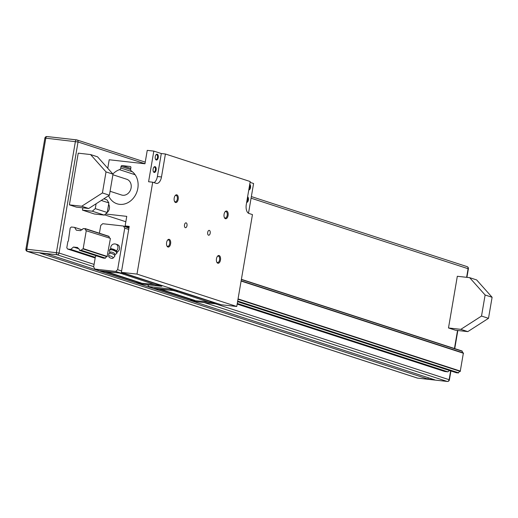 <?xml version="1.0" encoding="UTF-8"?>
<svg xmlns="http://www.w3.org/2000/svg" width="518" height="518" viewBox="0 0 518 518"><rect width="100%" height="100%" fill="white"/><g stroke="black" fill="none" stroke-linecap="round" stroke-linejoin="round"><path stroke-width="0.78" d="M81.721 206.242L88.707 208.508L76.379 207.129L69.393 204.856L78.231 153.166L90.559 154.552L106.022 171.898L113.002 174.165L109.402 195.228L102.422 192.955L81.721 206.242L69.393 204.856M469.651 277.661L476.638 279.927L492.1 297.274L485.113 295.001L469.651 277.661L457.323 276.275L448.491 327.965L455.471 330.231L467.799 331.617L460.819 329.351L448.491 327.965M74.56 227.37L76.334 230.199L80.51 230.672L81.307 229.966A1.994 1.683 -72 0 0 83.035 228.555L85.146 228.794A1.994 1.683 -72 0 0 86.286 230.516L83.133 248.938A1.994 1.683 -72 0 0 81.462 250.343L79.351 250.11A1.994 1.683 -72 0 0 78.166 248.368L77.629 247.52L73.452 247.047L70.791 249.385L67.586 249.022L66.796 247.766L67.871 241.498L68.363 241.064L70.17 228.043L71.355 227.007L74.56 227.37L82.006 229.785M101.25 200.46L108.877 202.933L107.239 212.509L95.267 208.618L92.314 211.214L104.28 215.106L94.418 213.999L82.446 210.107L82.835 207.854M92.314 211.214L82.446 210.107M104.28 215.106L107.239 212.509M108.877 202.933L106.902 199.786L103.84 198.795M39.918 253.043L427.991 379.066L434.731 379.823L46.659 253.801L39.918 253.043M427.991 379.066L428.224 377.713M485.113 295.001L481.52 316.064L488.5 318.33L492.1 297.274M460.819 329.351L481.52 316.064M488.5 318.33L467.799 331.617M88.707 208.508L109.402 195.228M113.002 174.165L97.539 156.818L90.559 154.552M102.422 192.955L106.022 171.898M112.905 174.76L126.677 179.234A8.288 6.987 108 0 1 130.769 189.277A8.288 6.987 108 0 1 121.562 195.001L110.081 191.271M85.023 228.561L108.968 236.331M462.088 351.003L241.394 279.331L462.25 351.256A1.994 1.683 -72 0 0 463.299 352.952M86.448 230.827L110.237 238.299M463.39 352.978L241.142 280.808L463.39 352.978L460.237 371.393A1.994 1.683 -72 0 0 458.566 372.805L456.572 372.798M83.133 248.938L107.077 256.714A1.994 1.683 -72 0 0 105.407 258.119L103.496 258.145L79.513 250.362M237.995 299.223L460.237 371.393M73.452 247.047L78.891 248.815M449.436 370.487L447.895 371.84L444.69 371.484L237.16 304.092M70.791 249.385L95.293 257.342M237.27 303.444L447.895 371.84M67.586 249.022L95.182 257.983M95.267 208.618L96.095 203.768M107.252 212.419A5.853 4.934 -72 0 0 108.644 204.273M220.474 260.036A3.898 2.066 -83.6 0 1 218.868 263.053A3.898 2.066 -83.6 0 1 216.854 262.27A3.898 2.066 -83.6 0 1 217.534 256.216A3.898 2.066 -83.6 0 1 219.852 256.099A3.898 2.066 -83.6 0 1 220.474 260.036M170.59 243.836A3.898 2.066 -83.6 0 1 168.985 246.859A3.898 2.066 -83.6 0 1 166.977 246.069A3.898 2.066 -83.6 0 1 167.657 240.022A3.898 2.066 -83.6 0 1 169.969 239.905A3.898 2.066 -83.6 0 1 170.59 243.836M178.205 199.326A3.898 2.066 -83.6 0 1 176.593 202.344A3.898 2.066 -83.6 0 1 174.585 201.56A3.898 2.066 -83.6 0 1 175.265 195.506A3.898 2.066 -83.6 0 1 177.577 195.39A3.898 2.066 -83.6 0 1 178.205 199.326M228.082 215.527A3.898 2.066 -83.6 0 1 226.476 218.544A3.898 2.066 -83.6 0 1 224.462 217.761A3.898 2.066 -83.6 0 1 225.142 211.707A3.898 2.066 -83.6 0 1 227.46 211.59A3.898 2.066 -83.6 0 1 228.082 215.527M210.191 233.204A2.448 1.295 -83.6 0 1 208.67 235.23A2.448 1.295 -83.6 0 1 207.653 232.653A2.448 1.295 -83.6 0 1 209.214 230.368A2.448 1.295 -83.6 0 1 210.191 233.204M186.998 225.673A2.448 1.295 -83.6 0 1 185.47 227.7A2.448 1.295 -83.6 0 1 184.46 225.123A2.448 1.295 -83.6 0 1 186.02 222.837A2.448 1.295 -83.6 0 1 186.998 225.673M152.7 182.2L156.19 183.34A7.802 4.138 -83.6 0 0 156.63 183.43A7.802 4.138 -83.6 0 0 161.487 176.975L165.417 154.001L250.213 181.54L246.29 204.513A7.802 4.138 -83.6 0 0 248.97 213.468L252.46 214.601L236.752 306.494L136.992 274.1L152.7 182.2L148.588 181.74L153.827 151.107L161.305 153.542L157.381 176.515A7.802 4.138 -83.6 0 1 154.027 182.634M250.071 182.368L253.587 183.508L248.504 213.254M105.555 213.986L126.755 216.362L125.116 225.939L129.228 226.398L121.374 272.345L221.134 304.739L236.752 306.494M161.014 285.217L155.452 284.809L119.872 273.044L100.46 271.205L94.962 269.088L115.669 271.413L117.644 269.684L124.741 228.14L123.426 226.036L102.713 223.711L100.745 225.447L99.411 233.229M154.306 284.434L135.878 282.711L100.46 271.205M117.12 251.955A3.898 3.289 -72 0 0 119.606 248.18A3.898 3.289 -72 0 0 117.463 244.645L115.818 244.114A3.898 3.289 -72 0 0 115.268 243.991M114.841 254.72L116.149 253.885A3.943 1.606 -157.4 0 0 116.744 253.399L117.12 252.512A3.943 1.606 -157.4 0 0 117.01 251.69A3.943 1.606 -157.4 0 0 114.096 249.514A3.943 1.606 -157.4 0 0 110.496 248.983A3.943 1.606 -157.4 0 0 109.842 249.482L109.466 250.375A3.943 1.606 -157.4 0 0 109.551 251.139L109.874 252.654M116.505 250.77L111.467 248.692L110.496 248.983M111.869 258.404A2.337 0.952 -157.4 0 0 112.995 258.184A2.337 0.952 -157.4 0 0 111.279 256.287A2.337 0.952 -157.4 0 0 108.722 256.41A2.337 0.952 -157.4 0 0 111.869 258.404M116.744 253.399A3.943 1.606 -157.4 0 0 113.727 250.408A3.943 1.606 -157.4 0 0 109.466 250.375M137.451 282.886L140.851 283.987L161.558 286.312L162.328 285.645M157.699 285.062L161.558 286.312M108.89 236.312L109.091 236.571A1.994 1.683 -72 0 0 110.146 238.267M110.386 238.604L107.077 256.714M96.283 255.801L95.429 256.552L93.641 266.99L94.962 269.088M100.194 270.791L120.908 273.115L115.669 271.413M128.93 228.16L123.426 226.036M128.71 229.429L124.741 228.14M121.607 270.972L117.644 269.684M120.908 273.115L121.672 272.442M127.784 227.454L129.04 227.493M125.596 273.718L120.04 273.31M105.394 271.762L140.805 283.262M105.737 271.458L141.149 282.957M125.382 273.905L160.794 285.412M104.584 214.84L125.835 221.743M112.859 174.003A18.039 15.21 108 0 1 119.477 169.658A1.949 1.645 -72 0 0 120.778 168.013L121.044 166.453A0.978 0.822 108 0 1 122.034 165.592L130.251 166.511A0.978 0.822 108 0 1 130.912 167.56L130.646 169.121A1.949 1.645 -72 0 0 131.345 170.992A18.039 15.21 108 0 1 136.357 193.266A18.039 15.21 108 0 1 117.049 203.794A18.039 15.21 108 0 1 108.586 195.752M147.688 284.758L148.828 286.584L169.541 288.908L170.305 288.235M107.75 168.272L109.207 159.758L144.956 163.772L147.248 150.369L153.827 151.107M121.374 272.345L136.992 274.1M216.718 261.966A3.244 1.716 96.4 0 0 217.56 262.548A3.244 1.716 96.4 0 0 219.58 259.861A3.244 1.716 96.4 0 0 218.285 256.106A3.244 1.716 96.4 0 0 217.333 256.488M166.835 245.765A3.244 1.716 96.4 0 0 167.683 246.348A3.244 1.716 96.4 0 0 169.697 243.667A3.244 1.716 96.4 0 0 168.402 239.905A3.244 1.716 96.4 0 0 167.45 240.287M174.443 201.256A3.244 1.716 96.4 0 0 175.291 201.839A3.244 1.716 96.4 0 0 177.311 199.152A3.244 1.716 96.4 0 0 176.01 195.396A3.244 1.716 96.4 0 0 175.058 195.772M224.326 217.456A3.244 1.716 96.4 0 0 225.168 218.033A3.244 1.716 96.4 0 0 227.188 215.352A3.244 1.716 96.4 0 0 225.893 211.59A3.244 1.716 96.4 0 0 224.941 211.972M246.639 202.434A2.927 1.548 96.4 0 0 248.394 200.006A2.927 1.548 96.4 0 0 247.61 196.756M248.769 189.989A2.927 1.548 96.4 0 0 250.524 187.561A2.927 1.548 96.4 0 0 249.741 184.311M129.086 227.227L125.116 225.939M165.417 154.001L161.305 153.542M214.886 302.713L209.324 302.305L173.744 290.54L154.332 288.701L148.828 286.584M208.178 301.929L189.75 300.2L154.332 288.701M179.468 291.213L173.906 290.805M214.666 302.9L179.247 291.401M112.995 258.184L114.698 256.352A3.218 1.308 -157.4 0 0 114.808 256.183A3.218 1.308 -157.4 0 0 112.341 253.736A3.218 1.308 -157.4 0 0 108.864 253.71A3.218 1.308 -157.4 0 0 108.819 253.904L108.722 256.41M195.021 300.453L159.609 288.953M194.677 300.757L159.266 289.258M191.323 300.382L194.723 301.482L215.43 303.807L216.194 303.14M154.066 288.28L174.78 290.604L175.544 289.938M211.571 302.557L449.125 379.7L450.634 370.875M174.78 290.604L169.541 288.908M114.808 256.183L114.97 254.234A2.732 1.114 -157.4 0 0 112.859 252.486A2.732 1.114 -157.4 0 0 110.127 252.221L108.864 253.71M154.131 172.429A2.927 1.548 -83.6 0 1 153.406 171.717A2.927 1.548 -83.6 0 1 153.911 167.178A2.927 1.548 -83.6 0 1 156.19 168.907A2.927 1.548 -83.6 0 1 154.131 172.429M156.255 159.984A2.927 1.548 -83.6 0 1 155.529 159.272A2.927 1.548 -83.6 0 1 156.041 154.733A2.927 1.548 -83.6 0 1 158.32 156.462A2.927 1.548 -83.6 0 1 156.255 159.984M155.419 159.026A2.396 1.269 96.4 0 0 155.899 159.414A2.396 1.269 96.4 0 0 156.035 159.447A2.396 1.269 96.4 0 0 157.53 157.459A2.396 1.269 96.4 0 0 156.572 154.681A2.396 1.269 96.4 0 0 155.879 154.947M153.296 171.471A2.396 1.269 96.4 0 0 153.775 171.859A2.396 1.269 96.4 0 0 153.911 171.885A2.396 1.269 96.4 0 0 155.439 169.645A2.396 1.269 96.4 0 0 154.442 167.12A2.396 1.269 96.4 0 0 153.749 167.392M249.579 185.25A2.396 1.269 -83.6 0 1 249.812 187.425A2.396 1.269 -83.6 0 1 248.899 189.232M247.449 197.695A2.396 1.269 -83.6 0 1 247.682 199.87A2.396 1.269 -83.6 0 1 246.769 201.677M76.496 139.866L47.132 136.571A1.949 1.036 96.4 0 0 47.021 136.545A1.949 1.949 0 0 0 44.878 138.157L45.804 138.164L26.826 249.203L59.052 253.03L78.037 141.99L144.969 163.727M251.075 198.187L468.382 268.803A1.949 1.949 0 0 0 467.061 266.621A1.949 1.645 108 0 1 468.104 268.661L466.621 277.318M44.878 138.157L25.9 249.197L26.826 249.203A1.949 1.036 96.4 0 0 27.493 251.437L57.084 254.759A1.949 1.645 108 0 0 59.052 253.03L94.082 264.407M454.454 348.523L457.536 330.465M145.241 162.115L76.994 139.951A1.949 1.949 0 0 0 76.606 139.866A1.949 1.036 96.4 0 1 76.716 139.892A1.949 1.645 108 0 1 78.037 141.99L45.804 138.164A1.949 1.036 96.4 0 1 47.021 136.545L76.606 139.866A1.949 1.036 96.4 0 0 75.395 141.479L56.41 252.525A1.949 1.036 96.4 0 0 57.084 254.759L93.7 266.653M466.789 266.563A1.949 1.645 108 0 1 467.061 266.621L251.353 196.575M417.786 378.134A1.949 1.036 -83.6 0 1 417.676 378.134A1.949 1.036 -83.6 0 1 417.566 378.108A1.949 1.645 108 0 1 417.288 378.049L27.221 251.379A1.949 1.645 108 0 0 27.493 251.437L417.566 378.108L447.151 381.429L204.26 302.557M449.125 379.7A1.949 1.645 108 0 1 447.151 381.429A1.949 1.036 -83.6 0 0 447.261 381.455A1.949 1.949 0 0 0 449.404 379.843L449.125 379.7M447.513 381.423A1.949 1.036 -83.6 0 1 447.261 381.455L417.676 378.134A1.949 1.949 0 0 1 417.288 378.049A1.949 1.645 108 0 1 417.035 377.933M85.146 228.794L109.091 236.571M241.362 279.526L462.25 351.256M241.103 281.054L463.545 353.289M83.398 248.679L107.336 256.455M238.053 298.899L460.496 371.134M81.462 250.343L105.407 258.119M237.678 301.075L458.566 372.805M81.184 250.55L105.122 258.327M237.632 301.353L458.281 373.012M79.552 250.369L103.496 258.145M237.574 301.683L456.656 372.824M116.511 250.757A3.898 3.289 -72 0 0 117.942 246.995A3.898 3.289 -72 0 0 115.818 244.114A3.898 3.898 0 0 0 110.858 248.873M119.477 169.658L135.14 174.747M120.778 168.013L132.433 171.795M121.044 166.453L130.614 169.561M122.034 165.592L130.763 168.428M161.487 176.975L157.381 176.515M25.9 249.197A1.949 1.949 0 0 0 27.221 251.379M449.404 379.843L450.919 370.966M454.739 348.614L457.834 330.497M466.919 277.35L468.382 268.803M108.929 236.318L84.984 228.542M456.611 372.818L237.574 301.69M116.44 250.628L117.01 251.69"/></g></svg>
